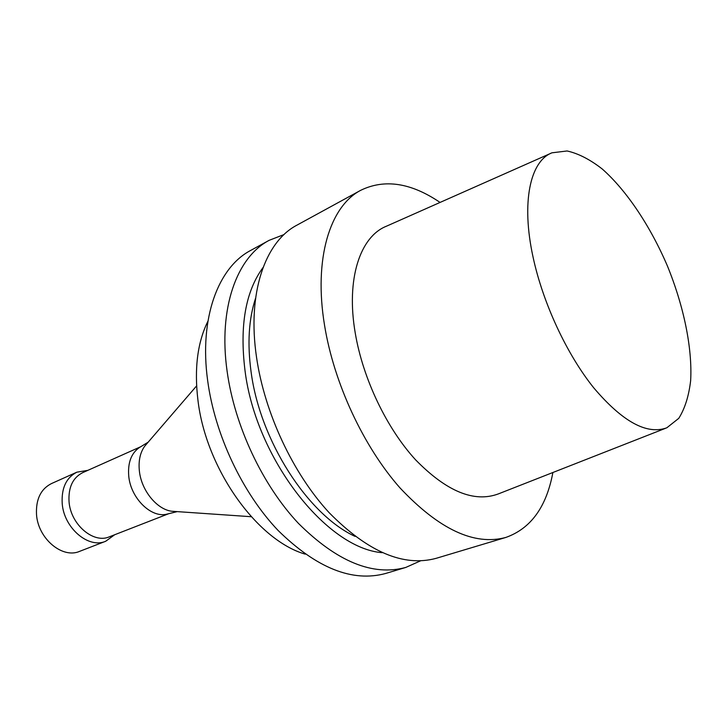 <?xml version="1.0" encoding="UTF-8"?>
<svg xmlns="http://www.w3.org/2000/svg" width="727" height="727" viewBox="0 0 727 727"><rect width="100%" height="100%" fill="white"/><g stroke="black" fill="none" stroke-linecap="round" stroke-linejoin="round"><path stroke-width="1.09" d="M533.073 257.158C521.059 202.297 530.183 161.067 551.966 152.815L567.096 150.971C578.31 153.461 590.033 159.477 602.274 169.028C626.774 190.683 650.401 226.27 667.45 266.055C683.771 306.149 692.467 347.969 690.65 380.612C688.842 396.033 684.879 408.61 678.773 418.334L666.823 427.794C646.93 435.082 622.585 421.778 593.795 387.9C566.815 354.34 542.951 303.15 533.073 257.158M665.687 428.239L498.358 493.906C474.168 502.875 446.569 491.507 415.553 459.791C386.646 428.258 362.973 378.767 355.285 333.266C345.852 279.014 360.101 236.52 386.528 226.17L550.857 153.306M552.883 472.505C546.486 506.946 530.801 528.593 505.828 537.444L436.127 558.336C403.567 567.16 367.889 551.929 329.113 512.653C292.99 473.55 264.61 413.081 256.549 357.393C246.962 293.072 265.11 241.691 296.952 225.143L360.81 190.256C384.665 178.715 411.082 182.768 440.071 202.433M505.828 537.444C474.358 545.932 439.072 529.41 399.959 487.862C363.445 446.542 333.911 383.12 324.551 325.305C313.464 258.512 330.049 206.15 360.81 190.256M355.067 536.399C307.794 514.616 260.048 440.789 251.088 371.888C247.235 343.544 248.734 318.989 255.586 298.224M382.184 552.684C326.523 548.385 255.84 458.61 245.017 370.625C239.501 325.814 245.517 291.436 263.065 267.481M420.397 560.908L405.793 567.433C372.815 576.384 337.028 561.698 298.443 523.385C262.511 485.236 234.639 426.04 227.115 371.288C218.145 308.057 236.902 257.122 269.163 240.328L284.075 234.53M405.793 567.433L385.664 573.467C352.431 582.5 316.59 568.169 278.132 530.492C242.355 492.97 214.819 434.619 207.64 380.475C199.062 317.972 218.209 267.354 250.724 250.406L269.163 240.328M305.213 554.147C257.013 540.261 205.759 468.661 197.908 399.886C194.182 368.498 197.517 342.272 207.922 321.207M175.57 511.508L171.745 511.245C156.75 509.382 141.265 490.289 139.366 470.878C138.357 460.936 140.111 452.739 144.618 446.296L147.118 443.388M167.901 513.898L166.992 514.125C151.316 518.369 130.706 498.268 128.752 476.149C127.679 462.899 131.169 453.403 139.23 447.65L140.029 447.16M168.682 513.716L109.377 536.808C93.501 543.978 70.646 524.53 69.047 501.748C68.238 487.444 72.755 477.766 82.596 472.695L140.711 446.741M114.721 534.727L105.715 541.251C88.567 548.967 63.885 528.038 62.204 503.484C61.359 488.09 66.248 477.657 76.862 472.177L87.831 470.351M105.715 541.251L79.661 551.339C62.467 559.045 38.013 538.652 36.514 514.516C35.787 499.394 40.739 489.089 51.372 483.619L76.862 472.177M171.745 511.245L251.251 516.715M144.618 446.296L196.608 385.901M166.992 514.125L177.197 511.626M139.23 447.65L148.181 442.152"/></g></svg>
